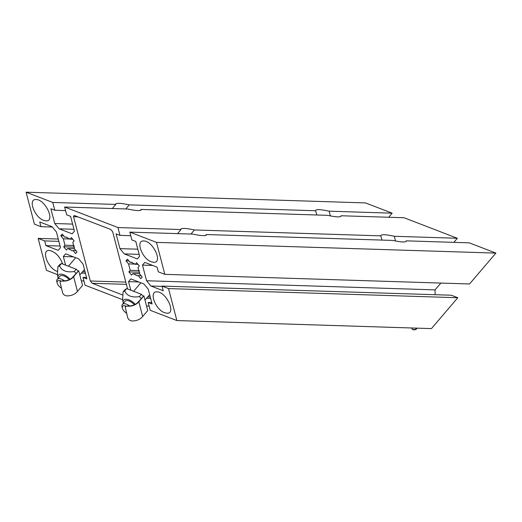 <?xml version="1.0" encoding="UTF-8"?>
<svg xmlns="http://www.w3.org/2000/svg" width="522" height="522" viewBox="0 0 522 522"><rect width="100%" height="100%" fill="white"/><g stroke="black" fill="none" stroke-linecap="round" stroke-linejoin="round"><path stroke-width="0.78" d="M381.973 240.087L380.753 235.611C381.341 234.254 385.862 234.476 394.325 236.277L395.565 241.027M406.318 241.308L406.318 241.092C405.738 242.449 401.216 242.228 392.753 240.427L206.32 234.535L206.353 235.148C204.774 236.068 200.278 235.722 192.872 234.11L129.828 232.12L156.489 242.378L164.828 274.344L158.31 271.838L157.083 267.147L144.77 262.403L142.48 265.117L146.558 280.751L150.93 286.03L163.249 290.774L162.022 286.082L168.541 288.588L176.88 320.56L150.225 310.296L148.183 302.479L152.098 303.987L148.241 289.214L143.87 283.935L130.833 278.918L128.542 281.632L130.781 290.219M316.782 214.992L315.562 210.516C316.143 209.159 320.665 209.381 329.128 211.182L330.367 215.932M341.127 216.212L341.127 215.997C340.546 217.354 336.018 217.132 327.562 215.332L141.129 209.439L141.162 210.053C139.576 210.973 135.081 210.627 127.675 209.015L64.637 207.019L117.952 227.546L119.988 235.363L116.08 233.856L119.93 248.622L124.308 253.901L137.345 258.919L139.635 256.211L135.779 241.438L131.87 239.937L129.828 232.12M74.555 247.134L63.677 246.789L66.366 250.038L67.697 248.459L72.069 250.664L73.047 250.521L75.586 253.581L76.995 251.917L74.457 248.857L72.78 242.43L74.111 240.857L71.423 237.614L70.092 239.187L65.72 236.981L64.735 237.125L62.203 234.065L60.793 235.735L63.332 238.795L65.002 245.216L63.677 246.789M164.828 274.344L469.546 283.975L495.9 253.105L156.489 242.378M495.9 253.105L469.245 242.841L406.201 240.851M205.466 235.539L206.32 234.535M130.768 235.703L119.988 235.363M380.871 235.853L194.438 229.961L190.954 234.052M453.872 242.358L457.363 238.273L394.325 236.277M140.777 278.683L142.186 277.012L139.655 273.952L137.978 267.525L139.302 265.952L136.614 262.71L135.289 264.282L130.911 262.077L129.932 262.22L127.394 259.16L125.985 260.83L128.523 263.891L130.2 270.311L128.869 271.884L131.557 275.133L132.888 273.561L137.266 275.76L138.245 275.623L140.777 278.683M139.746 272.23L128.869 271.884M457.363 238.273L404.048 217.746L341.01 215.756M177.5 233.621L180.99 229.536L117.952 227.546M180.99 229.536L180.958 228.923C182.543 228.003 187.033 228.349 194.438 229.961M140.274 210.438L141.129 209.439M72.61 224.095L54.738 223.527L59.11 228.806L72.147 233.823L74.437 231.109L70.587 216.343L66.679 214.842L64.637 207.019M65.57 210.607L54.797 210.268L50.882 208.761L54.738 223.527M315.68 210.757L129.247 204.865L125.756 208.95M388.681 217.263L392.172 213.178L329.128 211.182M392.172 213.178L365.511 202.914L26.1 192.187L52.755 202.451L54.797 210.268M112.308 208.526L115.799 204.441L52.755 202.451M115.799 204.441L115.767 203.828C117.346 202.908 121.841 203.254 129.247 204.865M137.801 249.19L119.93 248.622M139.152 254.371L124.308 253.901M139.407 270.605L130.2 270.311M128.849 260.922L125.985 260.83M135.074 264.099L128.523 263.891M132.053 262.285L129.932 262.22M137.991 264.367L135.289 264.282M73.961 229.275L59.11 228.806M74.209 245.51L65.002 245.216M63.658 235.827L60.793 235.735M69.883 238.998L63.332 238.795M66.862 237.19L64.735 237.125M72.793 239.272L70.092 239.187M435.094 294.708L435.061 289.873L440.868 283.068M176.88 320.56L431.44 328.606L457.794 297.729L451.276 295.224L162.022 286.082M57.433 274.579L46.491 270.363L38.152 238.397L44.677 240.91L45.897 245.601L58.21 250.338L60.5 247.624L56.422 231.99L52.05 226.711L39.737 221.974L40.957 226.665L34.439 224.153L26.1 192.187M122.624 299.674L85.027 285.201L82.991 277.384L86.9 278.885L83.05 264.119L78.678 258.84L65.635 253.822L63.345 256.537L65.589 265.117M127.59 288.992L112.667 231.761L110.762 229.465L74.15 215.436L73.55 216.702L90.319 280.986L92.218 283.276L122.631 294.989M62.686 264.002C59.665 256.243 55.221 251.721 49.355 250.436C40.912 249.62 47.685 268.178 56.957 271.27L57.309 271.394M43.678 220.369L45.988 220.871C55.691 221.687 45.303 199.313 36.077 199.535C27.633 198.719 34.406 217.269 43.678 220.369M164.6 312.704L166.903 313.213C176.612 314.029 166.224 291.654 156.998 291.87C148.555 291.054 155.328 309.611 164.6 312.704M151.321 261.803L153.625 262.312C163.334 263.127 152.946 240.753 143.72 240.968C135.276 240.153 142.049 258.71 151.321 261.803M52.304 227.024L40.957 226.665M60.089 246.051L45.897 245.601M58.869 241.36L44.677 240.91M58.262 239.037L38.152 238.397M83.925 280.966L81.341 280.888M75.918 250.612L73.047 250.521M74.502 248.674L67.697 248.459M141.11 275.707L138.245 275.623M139.694 273.769L132.888 273.561M152.652 265.437L142.48 265.117M435.061 289.873L146.558 280.751M162.101 286.382L150.93 286.03M457.794 297.729L168.541 288.588M151.732 302.59L148.183 302.479M138.715 281.952L128.542 281.632M150.264 296.966L147.739 296.887M150.63 298.356L146.591 298.232M149.122 306.062L146.538 305.983M86.541 277.495L82.991 277.384M73.524 256.857L63.345 256.537M85.073 271.871L82.541 271.786M85.432 273.26L81.393 273.137M129.6 305.938A7.184 3.563 -139.5 0 0 122.389 304.443A7.184 3.563 -139.5 0 0 122.044 306.825L122.383 308.176A5.807 2.884 40.5 0 1 126.07 306.055M126.585 313.22A5.807 2.884 40.5 0 1 124.497 311.549A5.807 2.884 40.5 0 1 122.383 308.176M64.408 280.843A7.184 3.563 -139.5 0 0 57.192 279.348A7.184 3.563 -139.5 0 0 56.852 281.73L57.185 283.081A5.807 2.884 40.5 0 1 60.878 280.96M61.394 288.124A5.807 2.884 40.5 0 1 59.299 286.454A5.807 2.884 40.5 0 1 57.185 283.081M127.942 305.918A9.657 6.832 -14.6 0 0 138.532 301.631L143.883 295.811L138.819 301.742L142.663 316.489A10.016 7.086 -14.6 0 1 131.57 320.913C129.528 320.436 128.249 319.36 127.746 317.676L125.163 306.969L126.024 306.244L127.942 305.918L125.456 306.525M138.819 301.742A10.016 7.086 165.4 0 1 127.727 306.173M142.663 316.489L147.726 310.557L143.883 295.811M135.218 304.352A8.985 4.457 -139.5 0 0 124.275 299.654A8.985 4.457 -139.5 0 0 123.192 302.76L122.65 299.811L123.094 291.87L124.693 290.917C126.963 295.902 131.87 297.794 139.426 296.594L141.201 298.499M123.192 302.76A8.985 4.457 -139.5 0 0 123.329 303.341M143.217 296.144L141.384 294.297L126.65 288.627L125.052 289.573L123.094 291.87M126.65 288.627L124.693 290.917M122.389 304.443L125.065 301.305A7.184 3.563 40.5 0 1 134.369 304.776M141.384 294.297L139.426 296.594M62.744 280.823A9.657 6.832 -14.6 0 0 73.334 276.536L78.691 270.716L73.628 276.647L77.471 291.393A10.016 7.086 -14.6 0 1 66.379 295.817C64.336 295.341 63.058 294.264 62.555 292.581L59.971 281.873L60.833 281.149L62.744 280.823L60.265 281.43M73.628 276.647A10.016 7.086 165.4 0 1 62.536 281.071M77.471 291.393L82.535 285.456L78.691 270.716M70.026 279.257A8.985 4.457 -139.5 0 0 59.077 274.559A8.985 4.457 -139.5 0 0 57.994 277.665L57.453 274.716L57.903 266.775L59.495 265.822C61.766 270.807 66.679 272.699 74.235 271.499L76.01 273.404M57.994 277.665A8.985 4.457 -139.5 0 0 58.131 278.246M78.019 271.048L76.192 269.202L61.452 263.532L59.86 264.478L57.903 266.775M61.452 263.532L59.495 265.822M57.192 279.348L59.873 276.21A7.184 3.563 40.5 0 1 69.172 279.681M76.192 269.202L74.235 271.499M411.851 328.56L413.241 329.813L412.249 329.167L411.76 327.979M417.019 328.149A10.016 4.966 40.5 0 1 416.602 328.834A10.016 4.966 40.5 0 1 413.241 329.813M413.176 329.552A9.657 4.789 -139.5 0 0 416.328 328.599A9.657 4.789 -139.5 0 0 416.641 328.136M126.383 284.359L92.218 283.276M125.795 282.102L90.319 280.986M77.974 216.845L73.55 216.702M140.875 282.787L133.606 291.302M149.657 294.636L144.999 300.091M75.683 257.692L68.408 266.207M84.466 269.541L79.807 274.996M417.182 328.149L416.602 328.834"/></g></svg>
